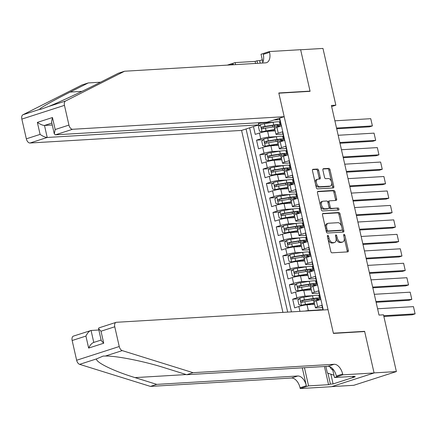 <?xml version="1.0" encoding="UTF-8"?>
<svg xmlns="http://www.w3.org/2000/svg" width="437" height="437" viewBox="0 0 437 437"><rect width="100%" height="100%" fill="white"/><g stroke="black" fill="none" stroke-linecap="round" stroke-linejoin="round"><path stroke-width="0.66" d="M327.766 235.346A1.027 0.601 72.1 0 0 327.674 235.363A1.027 0.601 72.1 0 0 327.379 236.373L330.804 251.455A1.464 0.858 72.1 0 0 332 252.821L347.776 251.881A1.464 0.858 72.1 0 0 347.901 251.859A1.464 0.858 72.1 0 0 348.327 250.412L344.902 235.335A1.027 0.601 72.1 0 0 344.066 234.374A1.027 0.601 72.1 0 0 343.974 234.39A1.027 0.601 72.1 0 0 343.679 235.406L344.121 237.357A4.692 2.753 72.1 0 1 342.755 241.989A4.692 2.753 72.1 0 1 342.346 242.065L341.035 242.142A4.692 2.753 72.1 0 1 337.195 237.772L336.752 235.816A1.027 0.601 72.1 0 0 335.916 234.86A1.027 0.601 72.1 0 0 335.824 234.877A1.027 0.601 72.1 0 0 335.529 235.893L335.971 237.843A4.692 2.753 72.1 0 1 334.605 242.475A4.692 2.753 72.1 0 1 334.196 242.551L332.885 242.628A4.692 2.753 72.1 0 1 329.05 238.252L328.602 236.302A1.027 0.601 72.1 0 0 327.766 235.346M318.649 170.408A1.464 0.858 72.1 0 0 317.453 169.043L313.029 169.305A1.464 0.858 72.1 0 0 312.897 169.327A1.464 0.858 72.1 0 0 312.471 170.774L316.279 187.522A1.464 0.858 72.1 0 0 317.475 188.888L333.251 187.948A1.464 0.858 72.1 0 0 333.376 187.926A1.464 0.858 72.1 0 0 333.802 186.479L330.001 169.731A1.464 0.858 72.1 0 0 328.799 168.365L323.456 168.682A1.464 0.858 72.1 0 0 323.325 168.709A1.464 0.858 72.1 0 0 322.899 170.157L324.527 177.324A1.464 0.858 72.1 0 0 325.729 178.689L328.378 178.531A3.922 2.3 72.1 0 1 331.514 181.907A3.922 2.3 72.1 0 1 330.443 186.058A3.922 2.3 72.1 0 1 330.104 186.124L319.72 186.741A3.922 2.3 72.1 0 1 316.585 183.371A3.922 2.3 72.1 0 1 317.655 179.214A3.922 2.3 72.1 0 1 317.994 179.148L319.726 179.044A1.464 0.858 72.1 0 0 319.851 179.023A1.464 0.858 72.1 0 0 320.277 177.575L318.649 170.408L317.502 170.78A1.464 0.858 72.1 0 0 316.301 169.414L312.559 169.638M310.09 91.328L300.645 49.763L322.965 48.436L335.856 105.18L331.393 105.448L379.021 315.088L383.489 314.82L396.381 371.57L374.061 372.898L364.616 331.333L333.371 333.191L278.844 93.19L310.09 91.328M323.052 213.442A1.464 0.858 72.1 0 0 322.927 213.464A1.464 0.858 72.1 0 0 322.501 214.911L326.308 231.659A1.464 0.858 72.1 0 0 327.504 233.025L343.274 232.085A1.464 0.858 72.1 0 0 343.406 232.063A1.464 0.858 72.1 0 0 343.832 230.616L340.024 213.868A1.464 0.858 72.1 0 0 338.828 212.502L322.812 213.518M321.293 209.591L317.486 192.843A1.464 0.858 72.1 0 1 317.912 191.395A1.464 0.858 72.1 0 1 318.043 191.373L333.813 190.434A1.464 0.858 72.1 0 1 335.015 191.799L336.643 198.966A1.464 0.858 72.1 0 1 336.217 200.414A1.464 0.858 72.1 0 1 336.086 200.441L329.689 200.818A1.464 0.858 72.1 0 0 329.564 200.845A1.464 0.858 72.1 0 0 329.137 202.293L330.219 207.045A1.464 0.858 72.1 0 0 331.415 208.411L338.074 208.017A1.027 0.601 72.1 0 1 338.894 208.897A1.027 0.601 72.1 0 1 338.615 209.984A1.027 0.601 72.1 0 1 338.528 210L322.49 210.956A1.464 0.858 72.1 0 1 321.293 209.591M259.84 125.304L256.89 125.479M253.465 126.588L255.235 134.372L259.436 133.017L260.752 138.802A5.976 0.721 -12.8 0 1 268.93 137.103L277.129 136.617M263.123 139.764L256.546 140.157L258.518 148.831L262.724 147.477L264.035 153.256A5.976 0.721 -12.8 0 1 272.213 151.563L280.412 151.071M266.406 154.223L259.835 154.611L261.801 163.285L266.007 161.93L267.318 167.715A5.976 0.721 -12.8 0 1 275.496 166.016L283.695 165.53M269.695 168.682L263.118 169.07L265.09 177.744L269.29 176.39L270.607 182.174A5.976 0.721 -12.8 0 1 278.784 180.476L286.983 179.989M272.978 183.136L266.401 183.529L268.373 192.204L272.579 190.849L273.89 196.634A5.976 0.721 -12.8 0 1 282.067 194.935L290.266 194.449M276.26 197.595L269.689 197.988L271.656 206.663L275.862 205.308L277.173 211.087A5.976 0.721 -12.8 0 1 285.35 209.394L293.549 208.902M279.549 212.054L272.972 212.442L274.944 221.117L279.145 219.762L280.461 225.547A5.976 0.721 -12.8 0 1 288.639 223.848L296.838 223.362M282.832 226.513L276.255 226.901L278.227 235.576L282.433 234.221L283.744 240.006A5.976 0.721 -12.8 0 1 291.921 238.307L300.121 237.821M286.115 240.967L279.543 241.361L281.51 250.035L285.716 248.68L287.027 254.465A5.976 0.721 -12.8 0 1 295.204 252.766L303.404 252.28M289.403 255.427L282.826 255.82L284.798 264.494L288.999 263.14L290.315 268.919A5.976 0.721 -12.8 0 1 298.493 267.226L306.692 266.734M292.686 269.886L286.109 270.274L288.081 278.948L292.287 277.593L293.598 283.378A5.976 0.721 -12.8 0 1 301.776 281.679L309.975 281.193M295.969 284.345L289.398 284.733L291.364 293.407L295.57 292.053L296.881 297.837A5.976 0.721 -12.8 0 1 305.059 296.139L313.258 295.652M299.258 298.799L292.681 299.192L294.653 307.867L298.853 306.512A5.976 0.721 -12.8 0 1 307.031 304.813L314.645 304.36M322.943 309.997L321.872 305.299L317.672 306.654A5.976 0.721 -12.8 0 0 315.416 307.763A5.976 0.721 -12.8 0 0 316.639 307.927L322.397 307.582M315.416 307.763L314.105 301.978A5.976 0.721 -12.8 0 1 316.355 300.869L320.561 299.514L318.589 290.84L314.389 292.195A5.976 0.721 -12.8 0 0 312.133 293.303A5.976 0.721 -12.8 0 0 313.351 293.467L319.108 293.123M312.133 293.303L310.816 287.524A5.976 0.721 167.2 0 1 313.072 286.41L317.278 285.055L315.306 276.381L311.1 277.735A5.976 0.721 -12.8 0 0 308.85 278.85A5.976 0.721 -12.8 0 0 310.068 279.008L315.825 278.664M308.85 278.85L307.533 273.065A5.976 0.721 167.2 0 1 309.789 271.951L313.99 270.596L312.018 261.921L307.817 263.276A5.976 0.721 -12.8 0 0 305.561 264.39A5.976 0.721 -12.8 0 0 306.785 264.549L312.542 264.21M305.561 264.39L304.25 258.606A5.976 0.721 167.2 0 1 306.506 257.497L310.707 256.142L308.735 247.468L304.534 248.822A5.976 0.721 -12.8 0 0 302.278 249.931A5.976 0.721 -12.8 0 0 303.497 250.095L309.254 249.751M302.278 249.931L300.962 244.146A5.976 0.721 167.2 0 1 303.218 243.038L307.424 241.683L305.452 233.008L301.246 234.363A5.976 0.721 -12.8 0 0 298.995 235.472A5.976 0.721 -12.8 0 0 300.214 235.636L305.971 235.292M298.995 235.472L297.679 229.693A5.976 0.721 167.2 0 1 299.935 228.578L304.136 227.224L302.169 218.549L297.963 219.904A5.976 0.721 -12.8 0 0 295.707 221.018A5.976 0.721 -12.8 0 0 296.931 221.177L302.688 220.832M295.707 221.018L294.396 215.233A5.976 0.721 167.2 0 1 296.652 214.119L300.853 212.764L298.881 204.09L294.68 205.445A5.976 0.721 -12.8 0 0 292.424 206.559A5.976 0.721 -12.8 0 0 293.642 206.717L299.4 206.379M292.424 206.559L291.108 200.774A5.976 0.721 167.2 0 1 293.364 199.665L297.57 198.311L295.598 189.636L291.392 190.991A5.976 0.721 -12.8 0 0 289.141 192.1A5.976 0.721 -12.8 0 0 290.359 192.264L296.117 191.919M289.141 192.1L287.825 186.315A5.976 0.721 167.2 0 1 290.081 185.206L294.281 183.851L292.315 175.177L288.109 176.532A5.976 0.721 -12.8 0 0 285.853 177.641A5.976 0.721 -12.8 0 0 287.076 177.804L292.834 177.46M285.853 177.641L284.542 171.861A5.976 0.721 167.2 0 1 286.798 170.747L290.998 169.392L289.026 160.718L284.826 162.072A5.976 0.721 -12.8 0 0 282.57 163.187A5.976 0.721 -12.8 0 0 283.788 163.345L289.545 163.001M282.57 163.187L281.253 157.402A5.976 0.721 167.2 0 1 283.509 156.288L287.715 154.933L285.743 146.258L281.537 147.613A5.976 0.721 -12.8 0 0 279.287 148.727A5.976 0.721 -12.8 0 0 280.505 148.886L286.262 148.547M279.287 148.727L277.97 142.943A5.976 0.721 167.2 0 1 280.226 141.834L284.427 140.479L282.46 131.805L278.254 133.159A5.976 0.721 -12.8 0 0 275.998 134.268A5.976 0.721 -12.8 0 0 277.222 134.432L282.979 134.088M282.34 136.306L283.466 136.24M259.436 133.017A5.976 0.721 167.2 0 1 267.613 131.319L275.228 130.865M285.629 150.765L286.748 150.694M262.724 147.477A5.976 0.721 167.2 0 1 270.902 145.778L278.511 145.324M288.912 165.219L290.037 165.153M266.007 161.93A5.976 0.721 167.2 0 1 274.185 160.237L281.794 159.784M292.195 179.678L293.32 179.612M269.29 176.39A5.976 0.721 167.2 0 1 277.468 174.691L285.082 174.243M295.483 194.137L296.603 194.072M272.579 190.849A5.976 0.721 167.2 0 1 280.756 189.15L288.365 188.697M298.766 208.596L299.891 208.525M275.862 205.308A5.976 0.721 167.2 0 1 284.039 203.609L291.648 203.156M302.049 223.05L303.174 222.985M279.145 219.762A5.976 0.721 167.2 0 1 287.322 218.068L294.937 217.615M305.337 237.51L306.457 237.444M282.433 234.221A5.976 0.721 167.2 0 1 290.61 232.522L298.22 232.074M308.62 251.969L309.746 251.903M285.716 248.68A5.976 0.721 167.2 0 1 293.893 246.981L301.503 246.528M311.903 266.428L313.029 266.357M288.999 263.14A5.976 0.721 167.2 0 1 297.176 261.441L304.791 260.987M315.192 280.882L316.312 280.816M292.287 277.593A5.976 0.721 167.2 0 1 300.459 275.9L308.074 275.447M318.475 295.341L319.6 295.275M295.57 292.053A5.976 0.721 167.2 0 1 303.748 290.354L311.357 289.906M258.311 122.748L258.791 124.867L241.574 130.417L282.919 312.379M246.069 128.97L287.672 312.1M323.276 309.98L279.691 118.132M305.064 311.062A5.976 0.721 -12.8 0 1 308.347 310.598L316.546 310.112M321.758 309.8L322.883 309.735M275.998 134.268L274.687 128.483A5.976 0.721 167.2 0 1 276.943 127.375L281.144 126.02L279.374 118.236M292.681 299.192L296.881 297.837M289.398 284.733L293.598 283.378M286.109 270.274L290.315 268.919M282.826 255.82L287.027 254.465M279.543 241.361L283.744 240.006M276.255 226.901L280.461 225.547M272.972 212.442L277.173 211.087M269.689 197.988L273.89 196.634M266.401 183.529L270.607 182.174M263.118 169.07L267.318 167.715M259.835 154.611L264.035 153.256M256.546 140.157L260.752 138.802M249.609 127.828L291.424 311.876M261.818 122.54L261.894 122.868L273.841 122.158M279.057 121.847L280.183 121.781M331.749 386.614L353.773 385.303L396.381 371.57M331.645 106.541L335.856 105.18M279.691 119.629L273.994 119.967M319.649 295.494L318.901 295.74M316.366 281.04L315.618 281.281M313.078 266.581L312.329 266.821M309.795 252.122L309.046 252.362M306.512 237.662L305.763 237.908M303.223 223.209L302.475 223.449M299.94 208.749L299.192 208.99M296.657 194.29L295.909 194.531M293.369 179.831L292.621 180.077M290.086 165.377L289.338 165.618M286.803 150.918L286.055 151.158M283.515 136.459L282.766 136.699M261.894 122.868L258.496 123.573M280.232 121.999L279.483 122.245M364.616 331.333L363.781 331.601M327.411 236.521A1.027 0.601 72.1 0 1 327.455 236.674L327.897 238.624A4.692 2.753 72.1 0 0 331.732 242.999L332.885 242.628M334.605 242.475L333.453 242.846A4.692 2.753 72.1 0 1 333.049 242.923L331.732 242.999M342.755 241.989L341.603 242.36A4.692 2.753 72.1 0 1 341.193 242.437L339.882 242.513A4.692 2.753 72.1 0 1 336.048 238.138L335.6 236.188A1.027 0.601 72.1 0 0 335.561 236.035M347.093 251.925A1.464 0.858 72.1 0 0 347.175 250.783L343.75 235.707A1.027 0.601 72.1 0 0 343.711 235.548M342.597 232.123A1.464 0.858 72.1 0 0 342.679 230.987L338.877 214.239A1.464 0.858 72.1 0 0 337.675 212.874L322.582 213.769M327.176 230.02A1.027 0.601 72.1 0 0 328.018 230.982L341.86 230.157A1.027 0.601 72.1 0 0 341.952 230.141A1.027 0.601 72.1 0 0 342.247 229.125L341.783 227.071A4.692 2.753 72.1 0 0 337.948 222.695L328.482 223.258A4.692 2.753 72.1 0 0 328.072 223.334A4.692 2.753 72.1 0 0 326.712 227.967L327.176 230.02L326.024 230.392A1.027 0.601 72.1 0 0 326.865 231.353L328.018 230.982M340.882 230.474A1.027 0.601 72.1 0 1 340.8 230.512A1.027 0.601 72.1 0 1 340.713 230.528L326.865 231.353M328.072 223.334L326.925 223.706A4.692 2.753 72.1 0 0 325.56 228.338L326.712 227.967M326.024 230.392L325.56 228.338M317.573 191.701L332.661 190.805L333.813 190.434M335.403 200.479A1.464 0.858 72.1 0 0 335.49 199.338L333.863 192.171A1.464 0.858 72.1 0 0 332.661 190.805M328.537 201.189A1.464 0.858 72.1 0 0 328.411 201.217A1.464 0.858 72.1 0 0 327.985 202.664L329.066 207.417A1.464 0.858 72.1 0 0 330.263 208.782L338.074 208.017M337.746 210.05A1.027 0.601 72.1 0 0 337.626 208.962A1.027 0.601 72.1 0 0 336.922 208.389M323.052 201.217A3.922 2.3 72.1 0 0 322.714 201.277A3.922 2.3 72.1 0 0 321.643 205.434A3.922 2.3 72.1 0 0 324.778 208.81L328.438 208.591A1.464 0.858 72.1 0 0 328.564 208.564A1.464 0.858 72.1 0 0 328.99 207.116L327.908 202.364A1.464 0.858 72.1 0 0 326.712 200.998L323.052 201.217M322.714 201.277L321.561 201.648A3.922 2.3 72.1 0 0 320.49 205.805A3.922 2.3 72.1 0 0 323.626 209.176L324.778 208.81M327.531 208.881A1.464 0.858 72.1 0 1 327.411 208.935A1.464 0.858 72.1 0 1 327.286 208.962L323.626 209.176M319.043 179.088A1.464 0.858 72.1 0 0 319.13 177.946L317.502 170.78M317.655 179.214L316.503 179.585A3.922 2.3 72.1 0 0 315.432 183.742A3.922 2.3 72.1 0 0 318.568 187.112L319.72 186.741M330.443 186.058L329.29 186.43A3.922 2.3 72.1 0 1 328.952 186.495L318.568 187.112M332.568 187.992A1.464 0.858 72.1 0 0 332.65 186.85L328.848 170.102A1.464 0.858 72.1 0 0 327.646 168.737L322.987 169.015M383.866 316.481L412.222 314.793L415.101 313.864L383.691 315.733M313.886 310.538L315.814 310.226A11.428 1.382 -12.8 0 1 322.151 310.046M377.59 308.768L413.457 306.632L415.101 313.864L413.457 306.632M329.771 366.67A9.707 7.779 -93.4 0 0 332.825 370.226M343.553 376.984L339.636 377.213M333.966 375.252L327.351 372.969L325.865 366.43M193.05 372.679L186.746 374.711L165.033 367.943C144.587 361.377 116.422 355.756 105.393 356.04L103.165 356.079L96.484 358.914C95.774 362.415 113.975 371.242 135.038 377.612L156.746 384.38L297.799 375.989A10.455 6.129 -107.9 0 1 306.348 385.734L300.044 387.766L300.224 388.564L331.47 386.707L374.077 372.969L364.666 331.546L333.42 333.409L328.034 309.696L116.455 322.288A4.479 2.627 72.1 0 0 116.067 322.359A4.479 2.627 72.1 0 0 114.762 326.783L119.246 346.519A4.479 2.627 72.1 0 0 122.24 350.611L193.05 372.679L334.103 364.283A10.455 6.129 -107.9 0 1 342.652 374.034L342.832 374.831L374.077 372.969M98.844 330.006L91.065 330.47L93.78 342.422M156.746 384.38L150.443 386.412L291.495 378.021A10.455 6.129 -107.9 0 1 300.044 387.766M342.652 374.034L336.348 376.066A10.455 6.129 -107.9 0 0 327.799 366.315L186.746 374.711M114.762 326.783L101.002 331.219L103.727 343.22L88.645 348.081L85.92 336.08L72.154 340.516L76.639 360.252L119.246 346.519M96.484 358.914L79.632 364.343L150.443 386.412M342.832 374.831L334.485 377.519L354.483 376.328L352.637 376.923L352.528 376.448M330.88 374.187L333.092 383.932L355.319 376.765L352.637 376.923M333.092 383.932L330.416 384.09L328.569 384.686L308.571 385.871L300.224 388.564M334.485 377.519L332.442 368.538M302.284 367.834L306.348 385.734M304.447 367.708L308.571 385.871M79.632 364.343A4.479 2.627 -107.9 0 1 76.639 360.252M72.154 340.516A4.479 2.627 -107.9 0 1 73.46 336.097L91.065 330.47C89.29 330.913 87.575 332.786 85.92 336.08M328.569 384.686L324.445 366.517M327.93 373.171L330.416 384.09M101.002 331.219L98.516 328.553L98.888 327.897L116.067 322.359M103.727 343.22L101.242 340.554L98.516 328.553M88.645 348.081C90.301 344.782 92.016 342.914 93.791 342.471M241.574 130.417L30 143.008A4.479 2.627 -107.9 0 1 26.335 138.829L21.85 119.093A4.479 2.627 -107.9 0 1 22.932 114.762L81.954 84.969L88.263 82.937L70.16 92.07C52.555 100.903 38.21 109.053 39.778 109.332L40.597 109.376L48.687 106.459C58.864 102.395 83.167 91.033 100.16 82.402L118.258 73.263L124.561 71.231L265.614 62.841A10.455 6.129 72.1 0 0 266.526 62.671A10.455 6.129 72.1 0 0 269.563 52.347L269.383 51.55L300.629 49.692L310.041 91.115L278.795 92.972L284.181 116.684L72.602 129.276L55.39 134.825L266.969 122.234L284.181 116.684M309.205 91.382L310.041 91.115M100.548 82.205L88.263 82.937M26.335 138.829L40.095 134.394L37.369 122.393L52.451 117.531L55.182 129.532L68.942 125.097L64.457 105.361L21.85 119.093M48.687 106.459L65.539 101.029L124.561 71.231M255.585 63.436L255.126 61.404L256.967 60.809L257.535 63.321M262.298 59.798L259.644 60.65L256.967 60.809M262.839 62.169L261.036 54.243L269.383 51.55M227.3 65.118L235.128 62.595L235.587 64.627M255.126 61.404L235.128 62.595M258.791 124.867L47.212 137.458L30 143.008M233.265 64.048L233.424 64.752A10.455 6.129 72.1 0 0 233.265 64.048L230.545 64.927M65.539 101.029A4.479 2.627 72.1 0 0 64.457 105.361M68.942 125.097A4.479 2.627 72.1 0 0 72.602 129.276M262.347 63.032A10.455 6.129 72.1 0 0 263.26 54.379L269.563 52.347M259.644 60.65L260.217 63.157M52.271 124.998L44.487 125.457L47.212 137.458C45.317 137.349 42.941 136.328 40.095 134.394M37.369 122.393C40.215 124.326 42.591 125.348 44.487 125.457L51.834 123.092M52.451 117.531L51.555 121.863L54.286 133.864L55.39 134.825M55.182 129.532L54.286 133.864M317.082 299.798A11.428 1.382 167.2 0 0 319.491 298.334L318.868 295.587A11.428 1.382 -12.8 0 0 312.526 295.767L303.841 297.182A3.96 0.481 -12.8 0 0 299.869 298.121L297.897 300.306L298.881 304.644L301.514 305.348A3.96 0.481 -12.8 0 1 305.485 304.409L314.17 302.994A11.428 1.382 -12.8 0 1 314.329 302.972M301.514 305.348L313.356 303.393A9.483 1.147 -12.8 0 1 314.389 303.24M376.115 302.284L408.934 300.334L411.812 299.405L375.946 301.541M374.301 294.309L410.174 292.178L411.812 299.405L410.174 292.178M319.491 298.334A11.428 1.382 167.2 0 0 313.154 298.515L304.463 299.929A3.96 0.481 167.2 0 0 301.47 300.58C300.563 301.454 300.694 302.033 301.863 302.317A3.96 0.481 -12.8 0 1 304.862 301.661L313.548 300.246A11.428 1.382 -12.8 0 1 319.551 299.837M302.437 302.169L302.754 300.503L312.335 298.913A9.483 1.147 -12.8 0 1 317.601 298.766A9.483 1.147 -12.8 0 1 315.705 299.94M313.799 285.339A11.428 1.382 167.2 0 0 316.208 283.881L315.585 281.133A11.428 1.382 -12.8 0 0 309.243 281.308L300.558 282.723A3.96 0.481 -12.8 0 0 296.586 283.662L294.609 285.847L295.598 290.184L298.225 290.889A3.96 0.481 -12.8 0 1 302.202 289.955L310.887 288.535A11.428 1.382 -12.8 0 1 311.046 288.513M298.225 290.889L310.068 288.939A9.483 1.147 -12.8 0 1 311.106 288.781M372.832 287.83L405.651 285.874L408.529 284.946L372.663 287.082M371.018 279.855L406.885 277.719L408.529 284.946L406.885 277.719M316.208 283.881A11.428 1.382 167.2 0 0 309.866 284.055L301.18 285.47A3.96 0.481 167.2 0 0 298.181 286.126C297.28 286.994 297.411 287.573 298.575 287.857A3.96 0.481 -12.8 0 1 301.574 287.207L310.265 285.793A11.428 1.382 -12.8 0 1 316.268 285.383M299.148 287.71L299.465 286.049L309.052 284.454A9.483 1.147 -12.8 0 1 314.312 284.307A9.483 1.147 -12.8 0 1 312.417 285.481M310.51 270.88A11.428 1.382 167.2 0 0 312.925 269.421L312.297 266.674A11.428 1.382 -12.8 0 0 305.96 266.849L297.275 268.263A3.96 0.481 -12.8 0 0 293.298 269.203L291.326 271.393L292.309 275.731L294.942 276.43A3.96 0.481 -12.8 0 1 298.913 275.496L307.604 274.081A11.428 1.382 -12.8 0 1 307.757 274.054M294.942 276.43L306.785 274.48A9.483 1.147 -12.8 0 1 307.817 274.321M369.544 273.371L402.368 271.415L405.246 270.492L369.374 272.622M367.736 265.396L403.602 263.26L405.246 270.492L403.602 263.26M312.925 269.421A11.428 1.382 167.2 0 0 306.583 269.596L297.897 271.011A3.96 0.481 167.2 0 0 294.899 271.667C293.997 272.535 294.128 273.114 295.292 273.398A3.96 0.481 -12.8 0 1 298.291 272.748L306.976 271.333A11.428 1.382 -12.8 0 1 312.985 270.924M295.865 273.251L296.182 271.59L305.769 269.995A9.483 1.147 -12.8 0 1 311.029 269.853A9.483 1.147 -12.8 0 1 309.134 271.022M307.227 256.421A11.428 1.382 167.2 0 0 309.636 254.962L309.014 252.215A11.428 1.382 -12.8 0 0 302.677 252.395L293.986 253.81A3.96 0.481 -12.8 0 0 290.015 254.744L288.043 256.934L289.026 261.271L291.659 261.976A3.96 0.481 -12.8 0 1 295.631 261.036L304.316 259.622A11.428 1.382 -12.8 0 1 304.474 259.594M291.659 261.976L303.502 260.02A9.483 1.147 -12.8 0 1 304.534 259.862M366.261 258.912L399.079 256.961L401.958 256.033L366.091 258.163M364.447 250.936L400.319 248.8L401.958 256.033L400.319 248.8M309.636 254.962A11.428 1.382 167.2 0 0 303.3 255.137L294.609 256.557A3.96 0.481 167.2 0 0 291.616 257.207C290.709 258.081 290.845 258.66 292.009 258.944A3.96 0.481 -12.8 0 1 295.008 258.289L303.693 256.874A11.428 1.382 -12.8 0 1 309.696 256.464M292.582 258.791L292.899 257.131L302.48 255.541A9.483 1.147 -12.8 0 1 307.746 255.394A9.483 1.147 -12.8 0 1 305.851 256.563M303.944 241.967A11.428 1.382 167.2 0 0 306.353 240.503L305.731 237.755A11.428 1.382 -12.8 0 0 299.389 237.936L290.703 239.35A3.96 0.481 -12.8 0 0 286.732 240.29L284.755 242.475L285.743 246.812L288.371 247.517A3.96 0.481 -12.8 0 1 292.348 246.577L301.033 245.162A11.428 1.382 -12.8 0 1 301.191 245.141M288.371 247.517L300.214 245.561A9.483 1.147 -12.8 0 1 301.251 245.408M362.978 244.452L395.796 242.502L398.675 241.574L362.808 243.709M361.164 236.477L397.031 234.347L398.675 241.574L397.031 234.347M306.353 240.503A11.428 1.382 167.2 0 0 300.011 240.683L291.326 242.098A3.96 0.481 167.2 0 0 288.327 242.748C287.426 243.622 287.557 244.201 288.72 244.485A3.96 0.481 -12.8 0 1 291.719 243.83L300.41 242.415A11.428 1.382 -12.8 0 1 306.413 242.005M289.294 244.338L289.611 242.672L299.198 241.082A9.483 1.147 -12.8 0 1 304.458 240.934A9.483 1.147 -12.8 0 1 302.562 242.109M300.656 227.508A11.428 1.382 167.2 0 0 303.07 226.049L302.442 223.302A11.428 1.382 -12.8 0 0 296.106 223.476L287.42 224.891A3.96 0.481 -12.8 0 0 283.444 225.831L281.472 228.016L282.455 232.353L285.088 233.058A3.96 0.481 -12.8 0 1 289.059 232.123L297.75 230.703A11.428 1.382 -12.8 0 1 297.903 230.681M285.088 233.058L296.931 231.107A9.483 1.147 -12.8 0 1 297.963 230.949M359.689 229.999L392.513 228.043L395.392 227.114L359.52 229.25M357.881 222.023L393.748 219.887L395.392 227.114L393.748 219.887M303.07 226.049A11.428 1.382 167.2 0 0 296.728 226.224L288.043 227.639A3.96 0.481 167.2 0 0 285.044 228.294C284.143 229.163 284.274 229.742 285.437 230.026A3.96 0.481 -12.8 0 1 288.436 229.376L297.122 227.961A11.428 1.382 -12.8 0 1 303.131 227.551M286.011 229.878L286.328 228.218L295.915 226.623A9.483 1.147 -12.8 0 1 301.175 226.475A9.483 1.147 -12.8 0 1 299.279 227.65M297.373 213.048A11.428 1.382 167.2 0 0 299.782 211.59L299.159 208.842A11.428 1.382 -12.8 0 0 292.823 209.017L284.132 210.432A3.96 0.481 -12.8 0 0 280.161 211.371L278.189 213.562L279.172 217.899L281.805 218.598A3.96 0.481 -12.8 0 1 285.776 217.664L294.462 216.249A11.428 1.382 -12.8 0 1 294.62 216.222M281.805 218.598L293.648 216.648A9.483 1.147 -12.8 0 1 294.68 216.49M356.406 215.539L389.225 213.584L392.104 212.661L356.237 214.791M354.593 207.564L390.465 205.428L392.104 212.661L390.465 205.428M299.782 211.59A11.428 1.382 167.2 0 0 293.446 211.765L284.76 213.18A3.96 0.481 167.2 0 0 281.761 213.835C280.854 214.704 280.991 215.283 282.155 215.567A3.96 0.481 -12.8 0 1 285.153 214.917L293.839 213.502A11.428 1.382 -12.8 0 1 299.842 213.092M282.728 215.419L283.045 213.759L292.626 212.163A9.483 1.147 -12.8 0 1 297.892 212.021A9.483 1.147 -12.8 0 1 295.996 213.19M294.09 198.589A11.428 1.382 167.2 0 0 296.499 197.131L295.876 194.383A11.428 1.382 -12.8 0 0 289.534 194.563L280.849 195.978A3.96 0.481 -12.8 0 0 276.878 196.912L274.9 199.103L275.889 203.44L278.522 204.145A3.96 0.481 -12.8 0 1 282.493 203.205L291.179 201.79A11.428 1.382 -12.8 0 1 291.337 201.763M278.522 204.145L290.359 202.189A9.483 1.147 -12.8 0 1 291.397 202.031M353.123 201.08L385.942 199.13L388.821 198.201L352.954 200.332M351.31 193.105L387.177 190.969L388.821 198.201L387.177 190.969M296.499 197.131A11.428 1.382 167.2 0 0 290.157 197.305L281.472 198.726A3.96 0.481 167.2 0 0 278.473 199.376C277.571 200.25 277.703 200.829 278.866 201.113A3.96 0.481 -12.8 0 1 281.865 200.457L290.556 199.043A11.428 1.382 -12.8 0 1 296.559 198.633M279.44 200.96L279.756 199.299L289.343 197.71A9.483 1.147 -12.8 0 1 294.604 197.562A9.483 1.147 -12.8 0 1 292.708 198.731M290.807 184.135A11.428 1.382 167.2 0 0 293.216 182.671L292.588 179.924A11.428 1.382 -12.8 0 0 286.251 180.104L277.566 181.519A3.96 0.481 -12.8 0 0 273.595 182.458L271.617 184.643L272.601 188.981L275.234 189.685A3.96 0.481 -12.8 0 1 279.205 188.746L287.896 187.331A11.428 1.382 -12.8 0 1 288.049 187.309M275.234 189.685L287.076 187.73A9.483 1.147 -12.8 0 1 288.109 187.577M349.835 186.621L382.659 184.671L385.538 183.742L349.666 185.878M348.027 178.646L383.894 176.515L385.538 183.742L383.894 176.515M293.216 182.671A11.428 1.382 167.2 0 0 286.874 182.852L278.189 184.267A3.96 0.481 167.2 0 0 275.19 184.917C274.289 185.791 274.42 186.37 275.583 186.654A3.96 0.481 -12.8 0 1 278.582 185.998L287.267 184.583A11.428 1.382 -12.8 0 1 293.276 184.174M276.157 186.506L276.474 184.84L286.06 183.25A9.483 1.147 -12.8 0 1 291.321 183.103A9.483 1.147 -12.8 0 1 289.425 184.277M287.519 169.676A11.428 1.382 167.2 0 0 289.928 168.218L289.305 165.47A11.428 1.382 -12.8 0 0 282.968 165.645L274.278 167.06A3.96 0.481 -12.8 0 0 270.306 167.999L268.334 170.184L269.318 174.521L271.951 175.226A3.96 0.481 -12.8 0 1 275.922 174.292L284.607 172.872A11.428 1.382 -12.8 0 1 284.766 172.85M271.951 175.226L283.793 173.276A9.483 1.147 -12.8 0 1 284.826 173.118M346.552 172.167L379.371 170.212L382.249 169.283L346.383 171.419M344.738 164.192L380.611 162.056L382.249 169.283L380.611 162.056M289.928 168.218A11.428 1.382 167.2 0 0 283.591 168.392L274.906 169.807A3.96 0.481 167.2 0 0 271.907 170.463C271.006 171.331 271.137 171.91 272.3 172.194A3.96 0.481 -12.8 0 1 275.299 171.544L283.984 170.13A11.428 1.382 -12.8 0 1 289.988 169.72M272.874 172.047L273.191 170.386L282.772 168.791A9.483 1.147 -12.8 0 1 288.038 168.644A9.483 1.147 -12.8 0 1 286.142 169.818M284.236 155.217A11.428 1.382 167.2 0 0 286.645 153.758L286.022 151.011A11.428 1.382 -12.8 0 0 279.68 151.186L270.995 152.6A3.96 0.481 -12.8 0 0 267.023 153.54L265.046 155.73L266.035 160.068L268.668 160.767A3.96 0.481 -12.8 0 1 272.639 159.833L281.324 158.418A11.428 1.382 -12.8 0 1 281.483 158.391M268.668 160.767L280.505 158.817A9.483 1.147 -12.8 0 1 281.543 158.658M343.269 157.708L376.088 155.752L378.966 154.829L343.1 156.959M341.455 149.733L377.322 147.597L378.966 154.829L377.322 147.597M286.645 153.758A11.428 1.382 167.2 0 0 280.303 153.933L271.617 155.348A3.96 0.481 167.2 0 0 268.618 156.004C267.717 156.872 267.848 157.451 269.017 157.735A3.96 0.481 -12.8 0 1 272.011 157.085L280.701 155.67A11.428 1.382 -12.8 0 1 286.705 155.261M269.591 157.588L269.908 155.927L279.489 154.332A9.483 1.147 -12.8 0 1 284.749 154.19A9.483 1.147 -12.8 0 1 282.854 155.359M280.953 140.758A11.428 1.382 167.2 0 0 283.362 139.299L282.734 136.552A11.428 1.382 -12.8 0 0 276.397 136.732L267.712 138.147A3.96 0.481 -12.8 0 0 263.74 139.081L261.763 141.271L262.746 145.608L265.379 146.313A3.96 0.481 -12.8 0 1 269.35 145.374L278.041 143.959A11.428 1.382 -12.8 0 1 278.194 143.931M265.379 146.313L277.222 144.357A9.483 1.147 -12.8 0 1 278.254 144.199M339.981 143.249L372.805 141.298L375.683 140.37L339.811 142.5M338.172 135.273L374.039 133.138L375.683 140.37L374.039 133.138M283.362 139.299A11.428 1.382 167.2 0 0 277.02 139.474L268.334 140.894A3.96 0.481 167.2 0 0 265.335 141.544C264.434 142.418 264.565 142.997 265.729 143.281A3.96 0.481 -12.8 0 1 268.728 142.626L277.413 141.211A11.428 1.382 -12.8 0 1 283.422 140.801M266.302 143.128L266.619 141.468L276.206 139.878A9.483 1.147 -12.8 0 1 281.466 139.731A9.483 1.147 -12.8 0 1 279.571 140.9M277.664 126.304A11.428 1.382 167.2 0 0 280.073 124.84L279.451 122.092A11.428 1.382 -12.8 0 0 273.114 122.273L264.423 123.687A3.96 0.481 -12.8 0 0 260.452 124.627L258.48 126.812L259.463 131.149L262.096 131.854A3.96 0.481 -12.8 0 1 266.067 130.914L274.753 129.499A11.428 1.382 -12.8 0 1 274.911 129.478M262.096 131.854L273.939 129.898A9.483 1.147 -12.8 0 1 274.971 129.745M336.698 128.789L369.516 126.839L372.395 125.911L336.528 128.046M334.884 120.814L370.756 118.684L372.395 125.911L370.756 118.684M280.073 124.84A11.428 1.382 167.2 0 0 273.737 125.02L265.051 126.435A3.96 0.481 167.2 0 0 262.053 127.085C261.151 127.959 261.282 128.538 262.446 128.822A3.96 0.481 -12.8 0 1 265.445 128.167L274.13 126.752A11.428 1.382 -12.8 0 1 280.139 126.342M263.019 128.675L263.336 127.009L272.917 125.419A9.483 1.147 -12.8 0 1 278.183 125.272A9.483 1.147 -12.8 0 1 276.288 126.446M267.613 131.319L268.93 137.103M270.902 145.778L272.213 151.563M274.185 160.237L275.496 166.016M277.468 174.691L278.784 180.476M280.756 189.15L282.067 194.935M284.039 203.609L285.35 209.394M287.322 218.068L288.639 223.848M290.61 232.522L291.921 238.307M293.893 246.981L295.204 252.766M297.176 261.441L298.493 267.226M300.459 275.9L301.776 281.679M303.748 290.354L305.059 296.139M307.031 304.813L308.347 310.598M316.355 300.869L317.672 306.654M276.943 127.375L278.254 133.159M280.226 141.834L281.537 147.613M283.509 156.288L284.826 162.072M286.798 170.747L288.109 176.532M290.081 185.206L291.392 190.991M293.364 199.665L294.68 205.445M296.652 214.119L297.963 219.904M299.935 228.578L301.246 234.363M303.218 243.038L304.534 248.822M306.506 257.497L307.817 263.276M309.789 271.951L311.1 277.735M313.072 286.41L314.389 292.195M298.853 306.512L299.957 311.368M327.897 238.624L329.05 238.252M333.049 242.923L334.196 242.551M335.6 236.188L336.752 235.816M336.048 238.138L337.195 237.772M339.882 242.513L341.035 242.142M341.193 242.437L342.346 242.065M343.75 235.707L344.902 235.335M347.175 250.783L348.327 250.412M327.455 236.674L328.602 236.302M337.675 212.874L338.828 212.502M338.877 214.239L340.024 213.868M342.679 230.987L343.832 230.616M340.713 230.528L341.86 230.157M333.863 192.171L335.015 191.799M335.49 199.338L336.643 198.966M327.985 202.664L329.137 202.293M329.066 207.417L330.219 207.045M330.263 208.782L331.415 208.411M327.286 208.962L328.438 208.591M319.13 177.946L320.277 177.575M328.952 186.495L330.104 186.124M327.646 168.737L328.799 168.365M328.848 170.102L330.001 169.731M332.65 186.85L333.802 186.479M316.301 169.414L317.453 169.043M135.038 377.612L186.277 374.564M297.799 375.989L291.495 378.021M327.799 366.315L334.103 364.283M122.24 350.611L105.393 356.04M70.16 92.07L81.948 91.371M22.932 114.762L39.778 109.332M299.82 298.176L301.448 305.332M314.061 300.164L313.728 298.706M313.548 300.246L314.17 302.994M312.526 295.767L313.154 298.515M304.862 301.661L305.485 304.409M303.841 297.182L304.463 299.929M302.754 300.503L301.47 300.58M296.537 283.717L298.16 290.873M310.773 285.711L310.445 284.247M310.265 285.793L310.887 288.535M309.243 281.308L309.866 284.055M301.574 287.207L302.202 289.955M300.558 282.723L301.18 285.47M299.465 286.049L298.181 286.126M293.249 269.258L294.877 276.413M307.49 271.251L307.156 269.793M306.976 271.333L307.604 274.081M305.96 266.849L306.583 269.596M298.291 272.748L298.913 275.496M297.275 268.263L297.897 271.011M296.182 271.59L294.899 271.667M289.966 254.798L291.594 261.96M304.207 256.792L303.873 255.334M303.693 256.874L304.316 259.622M302.677 252.395L303.3 255.137M295.008 258.289L295.631 261.036M293.986 253.81L294.609 256.557M292.899 257.131L291.616 257.207M286.683 240.345L288.305 247.5M300.918 242.333L300.59 240.874M300.41 242.415L301.033 245.162M299.389 237.936L300.011 240.683M291.719 243.83L292.348 246.577M290.703 239.35L291.326 242.098M289.611 242.672L288.327 242.748M283.394 225.885L285.022 233.041M297.635 227.879L297.302 226.415M297.122 227.961L297.75 230.703M296.106 223.476L296.728 226.224M288.436 229.376L289.059 232.123M287.42 224.891L288.043 227.639M286.328 228.218L285.044 228.294M280.112 211.426L281.739 218.582M294.352 213.42L294.019 211.961M293.839 213.502L294.462 216.249M292.823 209.017L293.446 211.765M285.153 214.917L285.776 217.664M284.132 210.432L284.76 213.18M283.045 213.759L281.761 213.835M276.829 196.967L278.451 204.123M291.064 198.961L290.736 197.502M290.556 199.043L291.179 201.79M289.534 194.563L290.157 197.305M281.865 200.457L282.493 203.205M280.849 195.978L281.472 198.726M279.756 199.299L278.473 199.376M273.54 182.513L275.168 189.669M287.781 184.501L287.448 183.043M287.267 184.583L287.896 187.331M286.251 180.104L286.874 182.852M278.582 185.998L279.205 188.746M277.566 181.519L278.189 184.267M276.474 184.84L275.19 184.917M270.257 168.054L271.885 175.21M284.498 170.048L284.165 168.584M283.984 170.13L284.607 172.872M282.968 165.645L283.591 168.392M275.299 171.544L275.922 174.292M274.278 167.06L274.906 169.807M273.191 170.386L271.907 170.463M266.974 153.595L268.597 160.75M281.209 155.588L280.882 154.13M280.701 155.67L281.324 158.418M279.68 151.186L280.303 153.933M272.011 157.085L272.639 159.833M270.995 152.6L271.617 155.348M269.908 155.927L268.618 156.004M263.686 139.135L265.314 146.291M277.927 141.129L277.593 139.671M277.413 141.211L278.041 143.959M276.397 136.732L277.02 139.474M268.728 142.626L269.35 145.374M267.712 138.147L268.334 140.894M266.619 141.468L265.335 141.544M260.403 124.682L262.031 131.837M274.644 126.67L274.31 125.211M274.13 126.752L274.753 129.499M273.114 122.273L273.737 125.02M265.445 128.167L266.067 130.914M264.423 123.687L265.051 126.435M263.336 127.009L262.053 127.085M340.8 230.512L341.952 230.141M328.411 201.217L329.564 200.845M327.411 208.935L328.564 208.564M93.365 342.559L101.127 340.052M312.897 303.469L313.116 304.452M311.876 298.99L312.215 300.465M309.609 289.01L309.833 289.993M308.593 284.531L308.926 286.006M306.326 274.556L306.55 275.534M305.31 270.071L305.643 271.552M303.043 260.097L303.267 261.08M302.022 255.612L302.36 257.093M299.755 245.638L299.979 246.621M298.739 241.158L299.072 242.633M296.472 231.178L296.696 232.162M295.456 226.699L295.789 228.174M293.189 216.725L293.413 217.702M292.167 212.24L292.506 213.72M289.9 202.265L290.124 203.249M288.884 197.781L289.218 199.261M286.617 187.806L286.841 188.789M285.601 183.327L285.935 184.802M283.334 173.347L283.558 174.33M282.313 168.868L282.652 170.343M280.046 158.893L280.27 159.871M279.03 154.408L279.363 155.889M276.763 144.434L276.987 145.417M275.747 139.949L276.08 141.43M273.48 129.975L273.704 130.958M272.459 125.495L272.797 126.97"/></g></svg>
